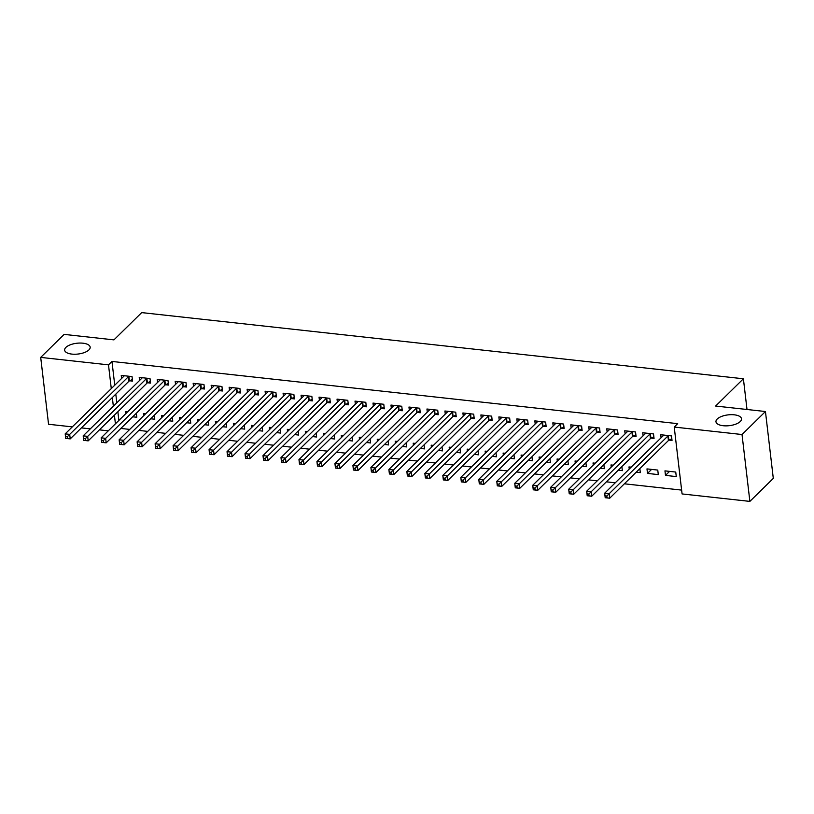 <?xml version="1.0" encoding="UTF-8"?>
<svg xmlns="http://www.w3.org/2000/svg" width="814" height="814" viewBox="0 0 814 814"><rect width="100%" height="100%" fill="white"/><g stroke="black" fill="none" stroke-linecap="round" stroke-linejoin="round"><path stroke-width="1.22" d="M88.919 349.908A12.851 5.433 173.3 0 1 74.868 354.243A12.851 5.433 173.3 0 1 64.642 350.142A12.851 5.433 173.3 0 1 65.903 347.385A12.851 5.433 173.3 0 1 79.945 343.05A12.851 5.433 173.3 0 1 90.171 347.151A12.851 5.433 173.3 0 1 88.919 349.908M740.241 421.54A12.851 5.433 173.3 0 1 726.2 425.864A12.851 5.433 173.3 0 1 715.974 421.774A12.851 5.433 173.3 0 1 717.226 419.007A12.851 5.433 173.3 0 1 731.277 414.672A12.851 5.433 173.3 0 1 741.493 418.772A12.851 5.433 173.3 0 1 740.241 421.54M120.859 428.429L129.731 429.405M138.838 430.413L147.71 431.389M156.817 432.387L165.69 433.363M174.807 434.361L183.679 435.337M192.786 436.345L201.658 437.322M210.765 438.319L219.638 439.295M228.754 440.303L237.627 441.269M246.734 442.277L255.606 443.254M264.713 444.251L273.585 445.227M282.702 446.235L291.575 447.201M300.681 448.209L309.554 449.186M318.661 450.183L327.533 451.159M336.65 452.167L345.523 453.133M354.629 454.141L363.502 455.118M372.608 456.115L381.481 457.092M390.598 458.099L399.471 459.076M408.577 460.073L417.45 461.05M426.556 462.047L435.429 463.024M444.546 464.031L453.418 465.008M462.525 466.005L471.398 466.982M480.504 467.979L489.377 468.956M498.494 469.963L507.356 470.94M516.473 471.937L525.345 472.914M534.452 473.911L543.325 474.888M552.441 475.895L561.304 476.872M570.421 477.869L579.293 478.846M588.4 479.853L597.273 480.82M606.379 481.827L615.252 482.804M624.369 483.801L681.623 490.099M108.272 430.84L99.4 429.863M90.293 428.866L81.42 427.889M72.314 426.882L48.555 424.267L40.7 357.397L108.496 364.855L111.284 388.614M40.7 357.397L64.123 334.391L113.94 339.876L141.707 312.607L743.396 378.775L715.628 406.044L765.445 411.518L773.3 478.388L749.877 501.393L682.081 493.935L674.226 427.065L742.022 434.523L749.877 501.393M747.008 409.493L743.396 378.775M150.682 418.783L154.782 419.23L154.314 415.211M143.722 415.669L143.468 413.522L145.655 413.766M147.629 382.763L150.539 383.079L150.01 378.561L139.214 377.381L139.581 380.464M186.65 422.731L190.751 423.188L190.283 419.169M179.68 419.627L179.426 417.48L181.624 417.724M183.598 386.721L186.508 387.037L185.968 382.519L175.183 381.328L175.549 384.412M222.609 426.689L226.719 427.136L226.241 423.127M215.649 423.585L215.395 421.438L217.582 421.672M219.556 390.669L222.466 390.995L221.937 386.477L211.152 385.287L211.508 388.37M258.577 430.647L262.678 431.094L262.21 427.075M251.607 427.533L251.363 425.386L253.551 425.63M255.525 394.627L258.435 394.953L257.906 390.425L247.11 389.245L247.476 392.328M294.546 434.595L298.646 435.052L298.178 431.033M287.576 431.491L287.322 429.344L289.519 429.589M291.493 398.585L294.403 398.901L293.864 394.383L283.079 393.203L283.445 396.276M330.504 438.553L334.615 439L334.137 434.991M323.545 435.449L323.29 433.302L325.478 433.536M327.452 402.533L330.362 402.859L329.833 398.341L319.047 397.151L319.403 400.234M366.473 442.511L370.574 442.958L370.105 438.939M359.503 439.397L359.259 437.25L361.447 437.494M363.42 406.491L366.331 406.817L365.801 402.299L355.006 401.109L355.372 404.192M402.442 446.469L406.542 446.917L406.064 442.897M395.472 443.355L395.217 441.208L397.415 441.453M399.379 410.449L402.299 410.765L401.76 406.247L390.974 405.067L391.341 408.14M438.4 450.417L442.501 450.875L442.033 446.855M431.44 447.313L431.186 445.166L433.374 445.411M435.348 414.407L438.258 414.723L437.728 410.205L426.943 409.015L427.299 412.098M474.369 454.375L478.469 454.823L478.001 450.814M467.399 451.261L467.155 449.125L469.342 449.359M471.316 418.355L474.226 418.681L473.697 414.163L462.901 412.973L463.268 416.056M510.337 458.333L514.438 458.781L513.96 454.761M503.367 455.219L503.113 453.072L505.311 453.317M507.275 422.313L510.185 422.629L509.656 418.111L498.87 416.931L499.226 420.014M546.296 462.281L550.396 462.739L549.928 458.72M539.336 459.177L539.082 457.03L541.269 457.275M543.243 426.271L546.153 426.587L545.624 422.069L534.839 420.879L535.195 423.962M582.264 466.239L586.365 466.687L585.897 462.678M575.294 463.135L575.04 460.989L577.238 461.223M579.212 430.219L582.122 430.545L581.593 426.027L570.797 424.837L571.163 427.92M618.233 470.197L622.334 470.645L621.855 466.626M611.263 467.083L611.009 464.936L613.207 465.181M615.17 434.177L618.08 434.503L617.551 429.975L606.766 428.795L607.122 431.878M658.292 474.603L657.763 470.085L646.977 468.895L647.506 473.412L658.292 474.603M651.139 438.136L654.049 438.451L653.52 433.933L642.724 432.753L643.091 435.826M674.226 427.065L677.696 423.656L111.966 361.447L114.754 385.205M115.802 394.118L116.819 402.808M117.867 411.731L118.895 420.411M669.118 440.109L672.028 440.435L671.499 435.917L660.714 434.727L661.07 437.81M676.281 476.577L675.742 472.059L664.957 470.868L665.486 475.396L676.281 476.577M633.16 436.151L636.07 436.477L635.541 431.959L624.745 430.769L625.111 433.852M636.212 472.171L640.313 472.619L639.845 468.61M629.242 469.068L628.988 466.921L631.186 467.155M597.191 432.203L600.101 432.519L599.572 428.001L588.776 426.821L589.143 429.894M600.244 468.213L604.344 468.671L603.876 464.652M593.284 465.109L593.03 462.963L595.217 463.207M561.222 428.245L564.133 428.571L563.603 424.043L552.818 422.863L553.174 425.946M564.285 464.265L568.386 464.713L567.907 460.693M557.315 461.151L557.061 459.004L559.259 459.249M525.264 424.287L528.174 424.613L527.645 420.095L516.849 418.905L517.216 421.988M528.317 460.307L532.417 460.755L531.949 456.746M521.347 457.203L521.102 455.057L523.29 455.291M489.295 420.339L492.205 420.655L491.676 416.137L480.891 414.947L481.247 418.03M492.348 456.349L496.448 456.807L495.98 452.788M485.388 453.245L485.134 451.098L487.321 451.343M453.327 416.381L456.237 416.697L455.708 412.179L444.922 410.999L445.278 414.082M456.389 452.401L460.49 452.849L460.012 448.829M449.42 449.287L449.165 447.14L451.363 447.385M417.368 412.423L420.278 412.749L419.749 408.231L408.954 407.041L409.32 410.124M420.421 448.443L424.521 448.89L424.053 444.882M413.451 445.329L413.207 443.192L415.394 443.427M381.4 408.475L384.31 408.791L383.781 404.273L372.995 403.083L373.351 406.166M384.452 444.485L388.563 444.943L388.085 440.923M377.493 441.381L377.238 439.234L379.426 439.479M345.431 404.517L348.351 404.833L347.812 400.315L337.027 399.135L337.393 402.208M348.494 440.527L352.594 440.985L352.116 436.965M341.524 437.423L341.269 435.276L343.467 435.521M309.473 400.559L312.383 400.885L311.854 396.367L301.058 395.177L301.424 398.26M312.525 436.579L316.626 437.026L316.158 433.007M305.555 433.465L305.311 431.318L307.499 431.562M273.504 396.601L276.414 396.927L275.885 392.409L265.099 391.219L265.456 394.302M276.557 432.621L280.667 433.068L280.189 429.059M269.597 429.517L269.342 427.37L271.53 427.604M237.546 392.653L240.456 392.969L239.916 388.451L229.131 387.271L229.497 390.344M240.598 428.663L244.699 429.12L244.231 425.101M233.628 425.559L233.374 423.412L235.572 423.656M201.577 388.695L204.487 389.011L203.958 384.493L193.162 383.313L193.529 386.396M204.629 424.715L208.73 425.162L208.262 421.143M197.67 421.601L197.415 419.454L199.603 419.698M165.608 384.737L168.518 385.063L167.989 380.545L157.204 379.355L157.56 382.438M168.661 420.757L172.772 421.204L172.293 417.195M161.701 417.653L161.447 415.506L163.645 415.74M129.65 380.789L132.56 381.105L132.031 376.587L121.235 375.396L121.601 378.479M132.702 416.799L136.803 417.256L136.335 413.237M125.732 413.695L125.478 411.548L127.676 411.792M112.332 397.527L113.35 406.217M114.398 415.14L115.425 423.819M765.445 411.518L742.022 434.523M111.966 361.447L108.496 364.855M669.576 471.377L665.486 475.396M651.587 469.403L647.506 473.412M671.835 438.787L668.884 440.221A2.004 0.845 -6.7 0 0 668.436 440.527L609.696 498.219L605.199 497.72L604.67 493.203L663.41 435.51A2.004 0.845 -6.7 0 0 663.603 435.185L663.624 435.042M605.046 495.818L604.67 493.203L609.157 493.691L609.696 498.219L607.061 497.822L606.847 496.011L605.046 495.818L605.26 497.619L607.061 497.822M668.589 435.592L668.355 435.704A2.004 0.845 -6.7 0 0 667.907 436.009L606.847 496.011M653.856 436.813L650.905 438.247A2.004 0.845 -6.7 0 0 650.447 438.553L591.707 496.235L587.209 495.746L586.68 491.229L645.421 433.536A2.004 0.845 -6.7 0 0 645.614 433.201L645.644 433.068M587.067 493.833L586.68 491.229L591.178 491.717L591.707 496.235L589.071 495.838L588.858 494.037L587.067 493.833L587.27 495.645L589.071 495.838M650.61 433.618L650.376 433.73A2.004 0.845 -6.7 0 0 649.918 434.035L588.858 494.037M635.876 434.839L632.926 436.273A2.004 0.845 -6.7 0 0 632.468 436.569L573.728 494.261L569.23 493.762L568.701 489.245L627.441 431.562A2.004 0.845 -6.7 0 0 627.635 431.227L627.655 431.094M569.078 491.86L568.701 489.245L573.198 489.743L573.728 494.261L571.092 493.864L570.879 492.053L569.078 491.86L569.291 493.66L571.092 493.864M632.62 431.634L632.386 431.756A2.004 0.845 -6.7 0 0 631.939 432.051L570.879 492.053M617.887 432.855L614.936 434.289A2.004 0.845 -6.7 0 0 614.489 434.595L555.748 492.277L551.251 491.788L550.722 487.271L609.462 429.578A2.004 0.845 -6.7 0 0 609.655 429.253L609.676 429.11M551.098 489.875L550.722 487.271L555.209 487.759L555.748 492.277L553.113 491.89L552.899 490.079L551.098 489.875L551.312 491.687L553.113 491.89M614.641 429.66L614.407 429.772A2.004 0.845 -6.7 0 0 613.96 430.077L552.899 490.079M599.908 430.881L596.957 432.315A2.004 0.845 -6.7 0 0 596.499 432.621L537.759 490.303L533.262 489.814L532.732 485.286L591.473 427.604A2.004 0.845 -6.7 0 0 591.666 427.269L591.697 427.136M533.119 487.901L532.732 485.286L537.23 485.785L537.759 490.303L535.124 489.906L534.91 488.105L533.119 487.901L533.323 489.713L535.124 489.906M596.662 427.686L596.428 427.798A2.004 0.845 -6.7 0 0 595.97 428.103L534.91 488.105M581.929 428.907L578.978 430.341A2.004 0.845 -6.7 0 0 578.52 430.637L519.78 488.329L515.282 487.83L514.753 483.313L573.494 425.63A2.004 0.845 -6.7 0 0 573.687 425.295L573.707 425.162M515.13 485.927L514.753 483.313L519.251 483.811L519.78 488.329L517.144 487.932L516.931 486.121L515.13 485.927L515.343 487.728L517.144 487.932M578.673 425.702L578.449 425.814A2.004 0.845 -6.7 0 0 577.991 426.119L516.931 486.121M563.939 426.923L560.988 428.357A2.004 0.845 -6.7 0 0 560.541 428.663L501.8 486.345L497.303 485.856L496.774 481.339L555.514 423.646A2.004 0.845 -6.7 0 0 555.708 423.321L555.728 423.178M497.151 483.943L496.774 481.339L501.261 481.827L501.8 486.345L499.165 485.958L498.951 484.147L497.151 483.943L497.364 485.755L499.165 485.958M560.693 423.728L560.459 423.84A2.004 0.845 -6.7 0 0 560.012 424.145L498.951 484.147M545.96 424.949L543.009 426.383A2.004 0.845 -6.7 0 0 542.551 426.689L483.811 484.371L479.314 483.872L478.785 479.354L537.525 421.672A2.004 0.845 -6.7 0 0 537.728 421.337L537.749 421.204M479.171 481.969L478.785 479.354L483.282 479.853L483.811 484.371L481.176 483.974L480.962 482.173L479.171 481.969L479.385 483.781L481.176 483.974M542.714 421.754L542.48 421.866A2.004 0.845 -6.7 0 0 542.022 422.171L480.962 482.173M527.981 422.975L525.03 424.399A2.004 0.845 -6.7 0 0 524.572 424.704L465.832 482.397L461.334 481.898L460.805 477.38L519.546 419.698A2.004 0.845 -6.7 0 0 519.739 419.363L519.759 419.23M461.182 479.995L460.805 477.38L465.303 477.879L465.832 482.397L463.197 482L462.983 480.189L461.182 479.995L461.396 481.796L463.197 482M524.735 419.77L524.501 419.882A2.004 0.845 -6.7 0 0 524.043 420.187L462.983 480.189M509.991 420.991L507.041 422.425A2.004 0.845 -6.7 0 0 506.593 422.731L447.853 480.413L443.355 479.924L442.826 475.407L501.566 417.714A2.004 0.845 -6.7 0 0 501.76 417.389L501.78 417.246M443.203 478.011L442.826 475.407L447.324 475.895L447.853 480.413L445.217 480.016L445.004 478.215L443.203 478.011L443.416 479.822L445.217 480.016M506.746 417.796L506.512 417.908A2.004 0.845 -6.7 0 0 506.064 418.213L445.004 478.215M492.012 419.017L489.061 420.451A2.004 0.845 -6.7 0 0 488.603 420.757L429.863 478.439L425.376 477.94L424.837 473.422L483.577 415.74A2.004 0.845 -6.7 0 0 483.781 415.405L483.801 415.272M425.223 476.037L424.837 473.422L429.334 473.921L429.863 478.439L427.228 478.042L427.014 476.231L425.223 476.037L425.437 477.849L427.228 478.042M488.766 415.822L488.532 415.934A2.004 0.845 -6.7 0 0 488.074 416.239L427.014 476.231M474.033 417.043L471.082 418.467A2.004 0.845 -6.7 0 0 470.624 418.772L411.884 476.465L407.387 475.966L406.858 471.448L465.598 413.766A2.004 0.845 -6.7 0 0 465.791 413.431L465.812 413.298M407.234 474.063L406.858 471.448L411.355 471.947L411.884 476.465L409.249 476.068L409.035 474.257L407.234 474.063L407.448 475.864L409.249 476.068M470.787 413.838L470.553 413.95A2.004 0.845 -6.7 0 0 470.095 414.255L409.035 474.257M456.054 415.059L453.093 416.493A2.004 0.845 -6.7 0 0 452.645 416.799L393.905 474.481L389.407 473.992L388.878 469.475L447.619 411.782A2.004 0.845 -6.7 0 0 447.812 411.457L447.832 411.314M389.255 472.079L388.878 469.475L393.376 469.963L393.905 474.481L391.269 474.084L391.056 472.283L389.255 472.079L389.468 473.89L391.269 474.084M452.798 411.864L452.564 411.976A2.004 0.845 -6.7 0 0 452.116 412.281L391.056 472.283M438.064 413.085L435.114 414.519A2.004 0.845 -6.7 0 0 434.666 414.825L375.915 472.507L371.428 472.008L370.889 467.49L429.639 409.808A2.004 0.845 -6.7 0 0 429.833 409.473L429.853 409.34M371.276 470.105L370.889 467.49L375.386 467.989L375.915 472.507L373.28 472.11L373.066 470.299L371.276 470.105L371.489 471.917L373.28 472.11M434.818 409.89L434.584 410.002A2.004 0.845 -6.7 0 0 434.127 410.307L373.066 470.299M420.085 411.111L417.134 412.535A2.004 0.845 -6.7 0 0 416.676 412.84L357.936 470.533L353.439 470.034L352.91 465.516L411.65 407.834A2.004 0.845 -6.7 0 0 411.843 407.499L411.864 407.356M353.286 468.131L352.91 465.516L357.407 466.015L357.936 470.533L355.301 470.136L355.087 468.325L353.286 468.131L353.5 469.932L355.301 470.136M416.839 407.906L416.605 408.018A2.004 0.845 -6.7 0 0 416.147 408.323L355.087 468.325M402.106 409.127L399.145 410.561A2.004 0.845 -6.7 0 0 398.697 410.867L339.957 468.549L335.46 468.06L334.93 463.542L393.671 405.85A2.004 0.845 -6.7 0 0 393.864 405.525L393.884 405.382M335.307 466.147L334.93 463.542L339.428 464.031L339.957 468.549L337.322 468.152L337.108 466.351L335.307 466.147L335.521 467.958L337.322 468.152M398.85 405.932L398.616 406.044A2.004 0.845 -6.7 0 0 398.168 406.349L337.108 466.351M384.116 407.153L381.166 408.587A2.004 0.845 -6.7 0 0 380.718 408.893L321.968 466.575L317.48 466.076L316.941 461.558L375.692 403.876A2.004 0.845 -6.7 0 0 375.885 403.541L375.905 403.408M317.328 464.173L316.941 461.558L321.438 462.057L321.968 466.575L319.332 466.178L319.129 464.367L317.328 464.173L317.541 465.984L319.332 466.178M380.871 403.948L380.637 404.07A2.004 0.845 -6.7 0 0 380.179 404.365L319.129 464.367M366.137 405.168L363.186 406.603A2.004 0.845 -6.7 0 0 362.729 406.908L303.988 464.601L299.491 464.102L298.962 459.584L357.702 401.902A2.004 0.845 -6.7 0 0 357.895 401.567L357.916 401.424M299.338 462.199L298.962 459.584L303.459 460.083L303.988 464.601L301.353 464.204L301.139 462.393L299.338 462.199L299.552 464L301.353 464.204M362.891 401.974L362.657 402.085A2.004 0.845 -6.7 0 0 362.199 402.391L301.139 462.393M348.158 403.195L345.207 404.629A2.004 0.845 -6.7 0 0 344.749 404.934L286.009 462.617L281.512 462.128L280.983 457.61L339.723 399.918A2.004 0.845 -6.7 0 0 339.916 399.593L339.937 399.45M281.359 460.215L280.983 457.61L285.48 458.099L286.009 462.617L283.374 462.22L283.16 460.419L281.359 460.215L281.573 462.026L283.374 462.22M344.902 400L344.668 400.112A2.004 0.845 -6.7 0 0 344.22 400.417L283.16 460.419M330.169 401.221L327.218 402.655A2.004 0.845 -6.7 0 0 326.77 402.95L268.02 460.643L263.533 460.144L262.993 455.626L321.744 397.944A2.004 0.845 -6.7 0 0 321.937 397.608L321.957 397.476M263.38 458.241L262.993 455.626L267.491 456.125L268.02 460.643L265.384 460.246L265.181 458.435L263.38 458.241L263.594 460.052L265.384 460.246M326.923 398.015L326.689 398.138A2.004 0.845 -6.7 0 0 326.231 398.433L265.181 458.435M312.189 399.236L309.239 400.671A2.004 0.845 -6.7 0 0 308.781 400.976L250.04 458.669L245.543 458.17L245.014 453.652L303.754 395.96A2.004 0.845 -6.7 0 0 303.948 395.635L303.968 395.492M245.39 456.267L245.014 453.652L249.511 454.141L250.04 458.669L247.405 458.272L247.191 456.461L245.39 456.267L245.604 458.068L247.405 458.272M308.944 396.042L308.709 396.153A2.004 0.845 -6.7 0 0 308.252 396.459L247.191 456.461M294.21 397.263L291.259 398.697A2.004 0.845 -6.7 0 0 290.802 399.002L232.061 456.685L227.564 456.196L227.035 451.678L285.775 393.986A2.004 0.845 -6.7 0 0 285.968 393.65L285.989 393.518M227.411 454.283L227.035 451.678L231.532 452.167L232.061 456.685L229.426 456.288L229.212 454.487L227.411 454.283L227.625 456.094L229.426 456.288M290.954 394.068L290.72 394.18A2.004 0.845 -6.7 0 0 290.272 394.485L229.212 454.487M276.221 395.289L273.27 396.723A2.004 0.845 -6.7 0 0 272.822 397.018L214.082 454.711L209.585 454.212L209.056 449.694L267.796 392.012A2.004 0.845 -6.7 0 0 267.989 391.676L268.01 391.544M209.432 452.309L209.056 449.694L213.543 450.193L214.082 454.711L211.437 454.314L211.233 452.503L209.432 452.309L209.646 454.11L211.437 454.314M272.975 392.083L272.741 392.206A2.004 0.845 -6.7 0 0 272.283 392.501L211.233 452.503M258.242 393.304L255.291 394.739A2.004 0.845 -6.7 0 0 254.833 395.044L196.093 452.726L191.595 452.238L191.066 447.72L249.806 390.028A2.004 0.845 -6.7 0 0 250 389.703L250.02 389.56M191.453 450.325L191.066 447.72L195.564 448.209L196.093 452.726L193.457 452.34L193.244 450.529L191.453 450.325L191.656 452.136L193.457 452.34M254.996 390.11L254.762 390.221A2.004 0.845 -6.7 0 0 254.304 390.527L193.244 450.529M240.262 391.331L237.312 392.765A2.004 0.845 -6.7 0 0 236.854 393.07L178.113 450.753L173.616 450.264L173.087 445.736L231.827 388.054A2.004 0.845 -6.7 0 0 232.021 387.718L232.041 387.586M173.463 448.351L173.087 445.736L177.584 446.235L178.113 450.753L175.478 450.356L175.264 448.555L173.463 448.351L173.677 450.162L175.478 450.356M237.006 388.136L236.772 388.247A2.004 0.845 -6.7 0 0 236.325 388.553L175.264 448.555M222.273 389.357L219.322 390.791A2.004 0.845 -6.7 0 0 218.874 391.086L160.134 448.779L155.637 448.28L155.108 443.762L213.848 386.08A2.004 0.845 -6.7 0 0 214.041 385.744L214.062 385.612M155.484 446.377L155.108 443.762L159.595 444.261L160.134 448.779L157.489 448.382L157.285 446.571L155.484 446.377L155.698 448.178L157.489 448.382M219.027 386.151L218.793 386.263A2.004 0.845 -6.7 0 0 218.345 386.569L157.285 446.571M204.294 387.372L201.343 388.807A2.004 0.845 -6.7 0 0 200.885 389.112L142.145 446.794L137.647 446.306L137.118 441.788L195.859 384.096A2.004 0.845 -6.7 0 0 196.052 383.77L196.072 383.628M137.505 444.393L137.118 441.788L141.616 442.277L142.145 446.794L139.509 446.398L139.296 444.597L137.505 444.393L137.708 446.204L139.509 446.398M201.048 384.177L200.814 384.289A2.004 0.845 -6.7 0 0 200.356 384.595L139.296 444.597M186.314 385.398L183.364 386.833A2.004 0.845 -6.7 0 0 182.906 387.138L124.166 444.82L119.668 444.322L119.139 439.804L177.879 382.122A2.004 0.845 -6.7 0 0 178.073 381.786L178.093 381.654M119.516 442.419L119.139 439.804L123.636 440.303L124.166 444.82L121.53 444.424L121.317 442.623L119.516 442.419L119.729 444.23L121.53 444.424M183.058 382.204L182.824 382.315A2.004 0.845 -6.7 0 0 182.377 382.621L121.317 442.623M168.325 383.425L165.374 384.849A2.004 0.845 -6.7 0 0 164.927 385.154L106.186 442.847L101.689 442.348L101.16 437.83L159.9 380.148A2.004 0.845 -6.7 0 0 160.093 379.812L160.114 379.68M101.536 440.445L101.16 437.83L105.647 438.329L106.186 442.847L103.551 442.45L103.337 440.639L101.536 440.445L101.75 442.246L103.551 442.45M165.079 380.219L164.845 380.331A2.004 0.845 -6.7 0 0 164.397 380.637L103.337 440.639M150.346 381.44L147.395 382.875A2.004 0.845 -6.7 0 0 146.937 383.18L88.197 440.862L83.7 440.374L83.17 435.856L141.911 378.164A2.004 0.845 -6.7 0 0 142.104 377.838L142.135 377.696M83.557 438.461L83.17 435.856L87.668 436.345L88.197 440.862L85.562 440.466L85.348 438.665L83.557 438.461L83.761 440.272L85.562 440.466M147.1 378.245L146.866 378.357A2.004 0.845 -6.7 0 0 146.408 378.663L85.348 438.665M132.367 379.466L129.416 380.901A2.004 0.845 -6.7 0 0 128.958 381.206L70.218 438.888L65.72 438.39L65.191 433.872L123.931 376.19A2.004 0.845 -6.7 0 0 124.125 375.854L124.145 375.722M65.568 436.487L65.191 433.872L69.689 434.371L70.218 438.888L67.582 438.492L67.369 436.68L65.568 436.487L65.781 438.298L67.582 438.492M129.111 376.272L128.887 376.383A2.004 0.845 -6.7 0 0 128.429 376.689L67.369 436.68M668.355 435.704L668.884 440.221M667.907 436.009L668.436 440.527M650.376 433.73L650.905 438.247M649.918 434.035L650.447 438.553M632.386 431.756L632.926 436.273M631.939 432.051L632.468 436.569M614.407 429.772L614.936 434.289M613.96 430.077L614.489 434.595M596.428 427.798L596.957 432.315M595.97 428.103L596.499 432.621M578.449 425.814L578.978 430.341M577.991 426.119L578.52 430.637M560.459 423.84L560.988 428.357M560.012 424.145L560.541 428.663M542.48 421.866L543.009 426.383M542.022 422.171L542.551 426.689M524.501 419.882L525.03 424.399M524.043 420.187L524.572 424.704M506.512 417.908L507.041 422.425M506.064 418.213L506.593 422.731M488.532 415.934L489.061 420.451M488.074 416.239L488.603 420.757M470.553 413.95L471.082 418.467M470.095 414.255L470.624 418.772M452.564 411.976L453.093 416.493M452.116 412.281L452.645 416.799M434.584 410.002L435.114 414.519M434.127 410.307L434.666 414.825M416.605 408.018L417.134 412.535M416.147 408.323L416.676 412.84M398.616 406.044L399.145 410.561M398.168 406.349L398.697 410.867M380.637 404.07L381.166 408.587M380.179 404.365L380.718 408.893M362.657 402.085L363.186 406.603M362.199 402.391L362.729 406.908M344.668 400.112L345.207 404.629M344.22 400.417L344.749 404.934M326.689 398.138L327.218 402.655M326.231 398.433L326.77 402.95M308.709 396.153L309.239 400.671M308.252 396.459L308.781 400.976M290.72 394.18L291.259 398.697M290.272 394.485L290.802 399.002M272.741 392.206L273.27 396.723M272.283 392.501L272.822 397.018M254.762 390.221L255.291 394.739M254.304 390.527L254.833 395.044M236.772 388.247L237.312 392.765M236.325 388.553L236.854 393.07M218.793 386.263L219.322 390.791M218.345 386.569L218.874 391.086M200.814 384.289L201.343 388.807M200.356 384.595L200.885 389.112M182.824 382.315L183.364 386.833M182.377 382.621L182.906 387.138M164.845 380.331L165.374 384.849M164.397 380.637L164.927 385.154M146.866 378.357L147.395 382.875M146.408 378.663L146.937 383.18M128.887 376.383L129.416 380.901M128.429 376.689L128.958 381.206"/></g></svg>
